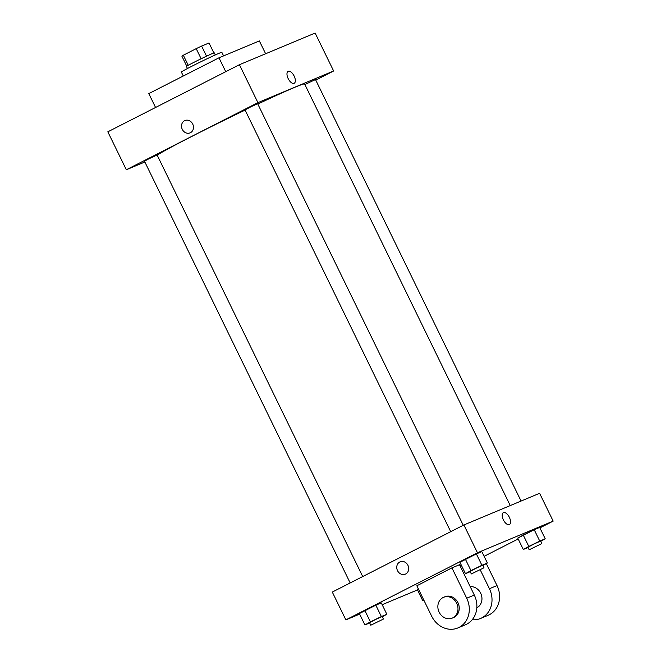 <?xml version="1.0" encoding="UTF-8"?>
<svg xmlns="http://www.w3.org/2000/svg" width="661" height="661" viewBox="0 0 661 661"><rect width="100%" height="100%" fill="white"/><g stroke="black" fill="none" stroke-linecap="round" stroke-linejoin="round"><path stroke-width="0.99" d="M188.253 65.307L183.328 55.218A15.12 0.487 154 0 0 181.874 56.144L186.774 66.183M183.328 55.218L196.201 48.65A15.12 0.487 154 0 1 201.613 46.072L209.016 42.982L213.883 52.963M206.538 56.177L201.613 46.072M187.468 68.521L186.46 66.464A15.484 0.496 -26 0 1 196.681 60.944A15.484 0.496 -26 0 1 212.437 53.524A15.484 0.496 -26 0 1 214.296 52.888L215.296 54.946M201.126 58.755L196.201 48.65M223.583 55.879L221.848 52.335A22.524 0.719 154 0 0 201.291 61.556A22.524 0.719 154 0 0 181.37 72.074L183.287 76.007M265.623 53.756L259.36 40.924L218.981 57.804L148.791 93.598L155.558 107.47M144.858 161.995L126.325 169.753L107.826 131.82L239.422 64.712L315.132 33.05L333.631 70.983L315.76 80.097M294.087 83.336A6.684 3.239 -117 0 1 288.213 78.692A6.684 3.239 -117 0 1 288.122 71.371A6.684 3.239 -117 0 1 294.046 75.858A6.684 3.239 -117 0 1 294.195 83.286A6.684 3.239 -117 0 1 294.087 83.336M126.325 169.753L257.922 102.645L239.422 64.712M257.922 102.645L333.631 70.983M304.895 84.534L315.495 79.551L521.075 501.046M463.254 525.28L257.658 103.736L251.23 106.619L245.008 109.908L450.711 531.675M350.173 582.952L144.462 161.177L149.105 158.673L157.111 155.013L362.715 576.557M257.815 104.058A83.046 2.661 -26 0 1 294.682 87.368A83.046 2.661 -26 0 1 304.614 83.964L510.251 505.574M157.186 155.17A83.046 2.661 -26 0 1 245.099 110.106M182.287 129.374A6.684 5.842 67.3 0 1 184.923 120.542A6.684 5.842 67.3 0 1 192.888 124.458A6.684 5.842 67.3 0 1 190.079 132.886A6.684 5.842 67.3 0 1 182.287 129.374M225.748 71.685L218.981 57.804M294.186 83.286A6.684 3.239 63 0 0 294.038 75.858A6.684 3.239 63 0 0 288.113 71.371M184.923 120.542A6.684 5.842 -112.7 0 0 182.287 129.366A6.684 5.842 -112.7 0 0 190.079 132.878M359.642 614.119L345.868 619.878L332.301 592.066L463.898 524.958L539.607 493.296L553.174 521.116L539.897 527.883M423.908 600.279L422.767 600.75L423.841 600.155M422.767 600.75L417.215 589.372L418.297 588.769L417.215 589.372M369.681 622.951L364.922 624.942L370.416 621.885L381.372 616.556L386.834 614.267L382.331 616.771M383.438 619.051L382.207 616.523L375.779 619.398L369.557 622.687L370.788 625.215L383.438 619.051L370.788 625.215M370.416 621.885L364.864 610.508L375.82 605.17L381.29 602.89L386.834 614.267M381.372 616.556L375.82 605.17L381.29 602.89M364.922 624.942L359.369 613.565L375.82 605.17M528.065 547.49L523.305 549.481L528.8 546.432L539.756 541.095L545.226 538.806L540.715 541.318M541.822 543.59L540.591 541.062L534.162 543.945L527.941 547.234L529.172 549.762L541.822 543.59L529.172 549.762M528.8 546.432L523.248 535.055L534.212 529.717L539.673 527.428L545.226 538.806M539.756 541.095L534.212 529.717L539.673 527.428M523.305 549.481L517.761 538.104L534.212 529.717M470.227 571.682L465.468 573.674L470.963 570.617L481.919 565.279L487.38 562.998L482.869 565.502M483.984 567.774L482.745 565.246L476.325 568.13L470.095 571.418L471.334 573.946L483.984 567.774L471.334 573.946M470.963 570.617L465.41 559.239L476.366 553.901L481.828 551.621L487.38 562.998M481.919 565.279L476.366 553.901L481.828 551.621M465.468 573.674L459.916 562.288L476.366 553.901M518.174 538.963L484.125 556.322M417.488 589.926L382.165 604.699M400.145 561.825A6.684 5.842 -112.7 0 0 397.517 570.65A6.684 5.842 67.3 0 1 400.145 561.825A6.684 5.842 67.3 0 1 408.118 565.733A6.684 5.842 67.3 0 1 405.3 574.161A6.684 5.842 67.3 0 1 397.517 570.65A6.684 5.842 -112.7 0 0 405.3 574.161M345.868 619.878L477.465 552.77L463.898 524.958L539.607 493.296M332.301 592.066L463.898 524.958M509.309 524.611A6.684 3.239 -117 0 1 503.434 519.967A6.684 3.239 -117 0 1 503.343 512.647A6.684 3.239 -117 0 1 509.267 517.133A6.684 3.239 -117 0 1 509.416 524.561A6.684 3.239 -117 0 1 509.309 524.611M477.465 552.77L553.174 521.116M509.416 524.561A6.684 3.239 63 0 0 509.267 517.133A6.684 3.239 63 0 0 503.343 512.655M459.916 562.288L465.41 559.239M359.369 613.565L364.864 610.508M517.761 538.104L523.248 535.055M451.926 567.882L459.494 564.717L474.301 595.057A22.524 19.681 -112.7 0 1 465.443 624.785L457.866 627.95A22.524 19.681 -112.7 0 0 466.724 598.222L451.926 567.882L416.835 585.778L431.633 616.118A22.524 19.681 -112.7 0 0 457.866 627.95M461.32 565.172L460.039 565.824M476.821 607.79A11.262 9.841 -112.7 0 0 476.829 607.79A11.262 9.841 -112.7 0 0 481.382 594.991A11.262 9.841 -112.7 0 0 470.194 586.646M480.225 569.84L489.437 588.728A22.524 19.681 67.3 0 1 480.58 618.448A22.524 19.681 67.3 0 1 472.218 619.729M480.58 618.448L488.157 615.284A22.524 19.681 -112.7 0 0 497.014 585.563L486.298 563.602M452.264 618.093L453.52 617.564A11.262 9.841 -112.7 0 0 458.263 603.377A11.262 9.841 -112.7 0 0 444.836 596.784L443.572 597.313A11.262 9.841 67.3 0 1 456.999 603.906A11.262 9.841 67.3 0 1 452.264 618.093A11.262 9.841 67.3 0 1 438.987 611.838A11.262 9.841 67.3 0 1 442.986 597.585A11.262 9.841 67.3 0 1 443.572 597.313M489.437 588.728L497.014 585.563M466.724 598.222L474.301 595.057"/></g></svg>
